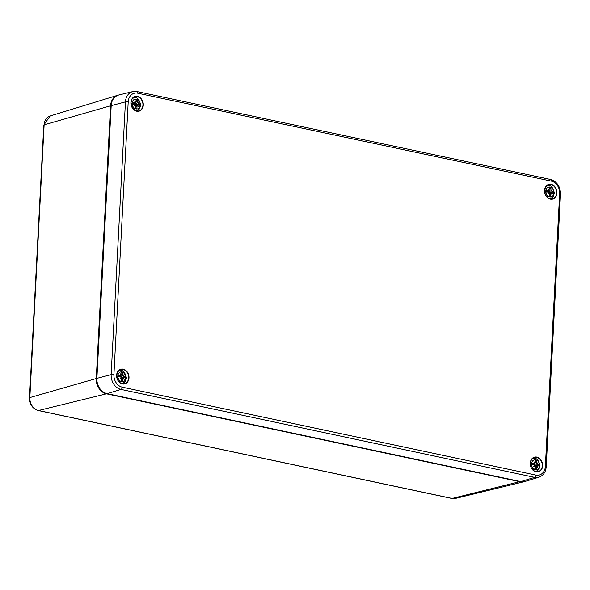 <?xml version="1.0" encoding="UTF-8"?>
<svg xmlns="http://www.w3.org/2000/svg" width="590" height="590" viewBox="0 0 590 590"><rect width="100%" height="100%" fill="white"/><g stroke="black" fill="none" stroke-linecap="round" stroke-linejoin="round"><path stroke-width="0.89" d="M123.516 375.395A13.216 0.568 -35.7 0 0 124.409 374.687A13.216 5.376 148.5 0 1 123.716 375.705L123.081 375.66L123.516 375.395L123.008 374.584A13.334 7.781 -66.8 0 0 122.986 372.497L121.887 373.706M121.747 374.938L120.596 375.668A13.334 4.971 -173 0 0 118.376 375.107L118.376 375.107A4.624 3.702 74.7 0 0 118.288 376.833A13.334 1.055 -0.7 0 1 120.53 376.87L121.134 377.593A13.216 1.704 -43.1 0 1 120.043 378.714A13.216 4.248 156.2 0 0 121.334 377.902L121.769 378.728A13.334 5.922 109 0 1 121.075 381.015A4.624 3.702 74.7 0 0 122.521 381.324A13.334 8.636 -86.3 0 0 122.779 378.942L123.362 378.33A13.216 5.111 -134.4 0 1 124.151 379.591A13.216 9.256 49.4 0 0 123.59 378.116L124.188 377.644A13.334 3.112 12.7 0 1 125.685 378.404A4.624 3.702 74.7 0 0 125.773 376.678A13.334 2.921 173.3 0 0 124.247 376.442L123.716 375.705M121.297 380.358L122.521 381.324M122.329 377.821A2.648 2.117 -105.3 0 0 122.337 377.394L125.773 376.678M126.024 377.644A5.008 4.012 -105.3 0 1 121.688 381.649A5.008 4.012 -105.3 0 1 117.86 375.911A5.008 4.012 -105.3 0 1 122.196 371.906A5.008 4.012 -105.3 0 1 126.024 377.644M123.155 378.338L124.188 377.644M121.798 378.5L123.362 378.33M122.986 372.497A4.624 3.702 74.7 0 0 121.54 372.187A13.334 6.778 91.4 0 1 121.997 374.37L121.488 374.967A13.216 8.784 37.9 0 0 120.301 373.809A13.216 5.575 -125 0 1 121.26 375.181L118.538 376.501M121.997 374.37L121.179 375.056M120.803 377.939L121.334 377.902M123.081 375.66L120.832 376.45L120.286 375.948M122.337 377.394L120.832 376.45M121.429 377.932L123.989 377.615M118.561 376.708L120.965 375.653M537.158 463.342A13.216 0.568 -35.7 0 0 538.058 462.634A13.216 5.376 148.5 0 1 537.365 463.644L536.73 463.6L537.158 463.342L536.649 462.531A13.334 7.781 -66.8 0 0 536.627 460.443L535.528 461.646M532.187 464.448L534.238 463.615A13.334 4.971 -173 0 0 532.018 463.054L532.018 463.054A4.624 3.702 74.7 0 0 531.929 464.78A13.334 1.055 -0.7 0 1 534.179 464.817L534.776 465.54A13.216 1.704 -43.1 0 1 533.692 466.661A13.216 4.248 156.2 0 0 534.982 465.842L535.418 466.675A13.334 5.922 109 0 1 534.724 468.962A4.624 3.702 74.7 0 0 536.17 469.271A13.334 8.636 -86.3 0 0 536.421 466.889L537.003 466.277A13.216 5.111 -134.4 0 1 537.8 467.538A13.216 9.256 49.4 0 0 537.239 466.063L537.829 465.591A13.334 3.112 12.7 0 1 539.326 466.351A4.624 3.702 74.7 0 0 539.422 464.625A13.334 2.921 173.3 0 0 537.896 464.389L537.365 463.644M534.946 468.305L536.17 469.271M535.971 465.761A2.648 2.117 -105.3 0 0 535.978 465.34L539.422 464.625M539.673 465.591A5.008 4.012 -105.3 0 1 535.337 469.596A5.008 4.012 -105.3 0 1 531.509 463.858A5.008 4.012 -105.3 0 1 535.845 459.853A5.008 4.012 -105.3 0 1 539.673 465.591M536.797 466.277L537.829 465.591M535.44 466.447L537.003 466.277M534.901 463.121A13.216 5.575 -125 0 0 533.943 461.756A13.216 8.784 37.9 0 1 535.137 462.914L534.82 463.002M535.646 462.317L535.137 462.914L535.646 462.317A13.334 6.778 91.4 0 0 535.182 460.134A4.624 3.702 74.7 0 1 536.627 460.443M534.444 465.886L534.982 465.842M536.73 463.6L534.481 464.396L533.935 463.895M535.978 465.34L534.481 464.396M535.071 465.871L537.638 465.562M532.202 464.654L534.606 463.6M137.809 102.653A13.216 0.568 -35.7 0 0 138.702 101.945A13.216 5.376 148.5 0 1 138.008 102.955L137.374 102.911L137.809 102.653L137.3 101.841A13.334 7.781 -66.8 0 0 137.278 99.754L136.179 100.956M132.839 103.759L134.889 102.926A13.334 4.971 -173 0 0 132.669 102.365L132.669 102.365A4.624 3.702 74.7 0 0 132.58 104.091A13.334 1.055 -0.7 0 1 134.822 104.128L135.427 104.85A13.216 1.704 -43.1 0 1 134.336 105.971A13.216 4.248 156.2 0 0 135.626 105.153L136.069 105.986A13.334 5.922 109 0 1 135.368 108.272A4.624 3.702 74.7 0 0 136.814 108.582A13.334 8.636 -86.3 0 0 137.072 106.2L137.654 105.588A13.216 5.111 -134.4 0 1 138.451 106.849A13.216 9.256 49.4 0 0 137.883 105.374L138.48 104.902A13.334 3.112 12.7 0 1 139.978 105.662A4.624 3.702 74.7 0 0 140.066 103.936A13.334 2.921 173.3 0 0 138.539 103.7L138.008 102.955M135.589 107.616L136.814 108.582M136.622 105.072A2.648 2.117 -105.3 0 0 136.629 104.651L140.066 103.936M140.317 104.902A5.008 4.012 -105.3 0 1 135.98 108.907A5.008 4.012 -105.3 0 1 132.153 103.169A5.008 4.012 -105.3 0 1 136.497 99.164A5.008 4.012 -105.3 0 1 140.317 104.902M137.448 105.588L138.48 104.902M136.091 105.758L137.654 105.588M135.553 102.431A13.216 5.575 -125 0 0 134.594 101.067A13.216 8.784 37.9 0 1 135.781 102.225L135.471 102.313M136.297 101.628L135.781 102.225L136.297 101.628A13.334 6.778 91.4 0 0 135.833 99.445A4.624 3.702 74.7 0 1 137.278 99.754M135.095 105.197L135.626 105.153M137.374 102.911L135.125 103.707L134.579 103.206M136.629 104.651L135.125 103.707M135.722 105.182L138.281 104.873M132.853 103.965L135.258 102.911M551.451 190.6A13.216 0.568 -35.7 0 0 552.351 189.892A13.216 5.376 148.5 0 1 551.657 190.902L551.023 190.858L551.451 190.6L550.949 189.788A13.334 7.781 -66.8 0 0 550.92 187.694L549.821 188.903M546.48 191.706L548.53 190.872A13.334 4.971 -173 0 0 546.318 190.312L546.318 190.312A4.624 3.702 74.7 0 0 546.222 192.03A13.334 1.055 -0.7 0 1 548.471 192.067L549.069 192.797A13.216 1.704 -43.1 0 1 547.985 193.918A13.216 4.248 156.2 0 0 549.275 193.1L549.71 193.933A13.334 5.922 109 0 1 549.017 196.219A4.624 3.702 74.7 0 0 550.463 196.529A13.334 8.636 -86.3 0 0 550.721 194.147L551.296 193.527A13.216 5.111 -134.4 0 1 552.093 194.796A13.216 9.256 49.4 0 0 551.532 193.321L552.122 192.849A13.334 3.112 12.7 0 1 553.626 193.608A4.624 3.702 74.7 0 0 553.715 191.883A13.334 2.921 173.3 0 0 552.188 191.647L551.657 190.902M549.238 195.563L550.463 196.529M550.271 193.019A2.648 2.117 -105.3 0 0 550.271 192.598L553.715 191.883M553.966 192.849A5.008 4.012 -105.3 0 1 549.629 196.854A5.008 4.012 -105.3 0 1 545.802 191.116A5.008 4.012 -105.3 0 1 550.138 187.111A5.008 4.012 -105.3 0 1 553.966 192.849M551.09 193.535L552.122 192.849M549.733 193.704L551.296 193.527M549.202 190.378A13.216 5.575 -125 0 0 548.243 189.014A13.216 8.784 37.9 0 1 549.43 190.164L549.113 190.26M549.939 189.574L549.43 190.164L549.939 189.574A13.334 6.778 91.4 0 0 549.474 187.391A4.624 3.702 74.7 0 1 550.92 187.694M548.744 193.144L549.275 193.1M551.023 190.858L548.774 191.654L548.228 191.145M550.271 192.598L548.774 191.654M549.364 193.129L551.93 192.812M546.495 191.905L548.899 190.85M43.793 125.073A2.006 0.457 3 0 1 44.139 124.829A11.299 9.049 -105.3 0 1 50.15 115.957L117.661 95.292A13.356 10.694 74.7 0 0 110.559 105.787L44.139 124.829L29.847 397.579A2.006 0.457 3 0 0 29.5 397.815L43.793 125.073L50.15 115.957M29.5 397.815C29.633 404.416 32.531 408.656 38.18 410.522A2.006 1.106 -78 0 0 38.475 410.515A11.299 9.049 -105.3 0 1 29.847 397.579L96.266 378.529A13.356 10.694 74.7 0 0 106.466 393.825L106.672 393.582M38.18 410.522L451.829 498.469A2.006 1.106 -78 0 0 452.124 498.462L38.475 410.515L106.466 393.825L520.107 481.772A13.356 10.694 74.7 0 0 524.082 481.728A13.356 10.694 74.7 0 0 524.694 481.558L455.48 498.425A11.299 9.049 -105.3 0 1 452.124 498.462L520.321 481.529M118.273 95.13A13.356 10.694 74.7 0 0 117.661 95.292L118.28 95.123M96.826 378.537L96.266 378.529L110.559 105.787L111.053 105.78M133.952 97.822A7.235 5.797 74.7 0 0 133.229 97.697M136.887 111.023A7.235 5.797 74.7 0 0 137.441 110.551M130.973 102.564A7.346 5.878 -105.3 0 1 134.881 96.797A7.346 5.878 -105.3 0 1 142.633 102.284A7.346 5.878 -105.3 0 1 138.768 110.957A7.346 5.878 -105.3 0 1 130.973 102.564M130.906 102.476A7.611 6.092 74.7 0 0 139.874 110.861A7.611 6.092 74.7 0 0 140.545 98.051A7.611 6.092 74.7 0 0 130.906 102.476M545.359 466.38A10.922 8.747 -105.3 0 1 535.904 475.105L122.263 387.158A10.922 8.747 -105.3 0 1 113.914 374.65L128.207 101.9A10.922 8.747 -105.3 0 1 137.669 93.176L551.311 181.123A10.922 8.747 -105.3 0 1 559.659 193.631L545.359 466.38A2.006 0.457 -177 0 1 546.207 466.801C545.765 472.089 543.361 475.555 538.98 477.199L525.189 481.418A13.349 10.686 -105.3 0 1 520.734 481.595L534.665 477.369A12.928 10.354 74.7 0 0 538.98 477.199M116.614 375.225A7.611 6.092 74.7 0 0 125.582 383.603A7.611 6.092 74.7 0 0 126.253 370.793A7.611 6.092 74.7 0 0 116.614 375.225M530.263 463.165A7.611 6.092 74.7 0 0 539.223 471.55A7.611 6.092 74.7 0 0 539.894 458.74A7.611 6.092 74.7 0 0 530.263 463.165M544.555 190.423A7.611 6.092 74.7 0 0 553.523 198.808A7.611 6.092 74.7 0 0 554.194 185.99A7.611 6.092 74.7 0 0 544.555 190.423M118.612 370.727A6.969 5.583 -105.3 0 1 118.723 370.734A6.682 5.347 74.7 0 0 118.553 370.786L118.745 370.727C122.447 369.237 125.021 371.663 126.444 378.006L125.169 381.634L122.101 383.662A6.682 5.347 74.7 0 0 122.285 383.618M119.652 370.564A7.235 5.797 74.7 0 0 118.937 370.439M122.595 383.766A7.235 5.797 74.7 0 0 123.148 383.294M116.68 375.306A7.346 5.878 -105.3 0 1 120.589 369.539A7.346 5.878 -105.3 0 1 128.332 375.026A7.346 5.878 -105.3 0 1 124.475 383.699A7.346 5.878 -105.3 0 1 116.68 375.306M546.554 185.931A6.969 5.583 -105.3 0 1 546.665 185.939A6.682 5.347 74.7 0 0 546.495 185.99L546.687 185.931C550.389 184.434 552.955 186.86 554.386 193.21L553.103 196.839L550.219 198.815A6.969 5.583 -105.3 0 1 550.109 198.882M547.594 185.769A7.235 5.797 74.7 0 0 546.871 185.636M550.536 198.97A7.235 5.797 74.7 0 0 551.09 198.491M544.622 190.511A7.346 5.878 -105.3 0 1 548.53 184.736A7.346 5.878 -105.3 0 1 556.274 190.223A7.346 5.878 -105.3 0 1 552.417 198.896A7.346 5.878 -105.3 0 1 544.622 190.511M533.301 458.511A7.235 5.797 74.7 0 0 532.578 458.386M536.236 471.712A7.235 5.797 74.7 0 0 536.797 471.24M530.329 463.253A7.346 5.878 -105.3 0 1 534.238 457.486A7.346 5.878 -105.3 0 1 541.981 462.973A7.346 5.878 -105.3 0 1 538.124 471.646A7.346 5.878 -105.3 0 1 530.329 463.253M535.904 475.105A2.006 1.106 102 0 1 534.665 477.369L121.016 389.422A2.006 1.106 102 0 0 122.263 387.158M113.914 374.65A2.006 0.457 -177 0 0 111.149 374.613A12.928 10.354 74.7 0 0 121.016 389.422L107.092 393.648A13.349 10.686 -105.3 0 1 96.893 378.36L96.767 378.441C96.981 386.398 100.381 391.472 106.982 393.655A0.671 0.369 -78 0 0 107.092 393.648L520.734 481.595A0.671 0.369 -78 0 1 520.528 481.543M128.207 101.9A2.006 0.457 -177 0 0 125.441 101.871L111.149 374.613L96.893 378.36L111.193 105.61A13.349 10.686 -105.3 0 1 118.774 94.99C114.15 96.428 111.584 99.998 111.06 105.698L125.441 101.871A12.928 10.354 74.7 0 1 132.787 91.583L118.774 94.99M137.669 93.176A2.006 1.106 -78 0 0 136.924 91.531L132.787 91.583A12.928 10.354 74.7 0 1 136.629 91.539M551.311 181.123A2.006 1.106 -78 0 0 550.573 179.478L136.924 91.531M559.659 193.631A2.006 0.457 3 0 1 560.5 194.058C560.338 186.477 557.026 181.617 550.573 179.478M106.879 393.596A0.671 0.369 -78 0 0 106.982 393.655L520.623 481.595L525.189 481.418M111.178 105.794L96.767 378.441M121.665 372.696A4.152 3.326 -105.3 0 1 122.779 372.969M118.561 376.833A4.152 3.326 -105.3 0 1 118.642 375.299M122.366 380.882A4.152 3.326 -105.3 0 1 121.193 380.661M125.279 376.708A4.152 3.326 -105.3 0 1 125.22 378.153M124.247 376.442L121.953 377.43M122.779 378.942L121.643 379.215M123.008 374.584L121.901 374.812M535.314 460.635A4.152 3.326 -105.3 0 1 536.428 460.915M532.202 464.78A4.152 3.326 -105.3 0 1 532.291 463.246M536.015 468.829A4.152 3.326 -105.3 0 1 534.842 468.608M538.921 464.654A4.152 3.326 -105.3 0 1 538.869 466.1M532.387 458.673A6.682 5.347 74.7 0 0 532.202 458.732L532.387 458.673C536.096 457.176 538.663 459.603 540.093 465.952L538.81 469.581L535.742 471.609M537.896 464.389L535.602 465.37M536.421 466.889L535.285 467.162M536.649 462.531L535.55 462.752M135.958 99.946A4.152 3.326 -105.3 0 1 137.079 100.226M132.853 104.091A4.152 3.326 -105.3 0 1 132.942 102.557L132.861 104.113M136.659 108.14A4.152 3.326 -105.3 0 1 135.494 107.918M139.572 103.965A4.152 3.326 -105.3 0 1 139.513 105.411M133.038 97.984A6.682 5.347 74.7 0 0 132.846 98.043L133.038 97.984C136.747 96.487 139.314 98.914 140.745 105.263L139.461 108.892L136.393 110.92A6.682 5.347 74.7 0 0 136.578 110.868M138.539 103.7L136.246 104.681M137.072 106.2L135.936 106.473M137.3 101.841L136.202 102.063M549.607 187.893A4.152 3.326 -105.3 0 1 550.721 188.166M546.502 192.038A4.152 3.326 -105.3 0 1 546.583 190.504L546.51 192.06M550.308 196.087A4.152 3.326 -105.3 0 1 549.135 195.865M553.221 191.912A4.152 3.326 -105.3 0 1 553.162 193.35M552.188 191.647L549.895 192.628M550.721 194.147L549.578 194.42M550.949 189.788L549.843 190.01M455.48 498.425L451.829 498.469M138.768 110.957L136.312 110.898L134.343 109.924L131.024 102.535L132.064 99.039L134.881 96.797M124.475 383.699L122.019 383.64L120.05 382.667L116.724 375.277L117.771 371.781L120.589 369.539M552.417 198.896L549.954 198.845L547.992 197.871L544.666 190.481L545.713 186.986L548.53 184.736M538.124 471.646L535.661 471.587L533.692 470.614L530.373 463.224L531.42 459.728L534.238 457.486M560.5 194.058L546.207 466.801M118.568 376.855L118.649 375.284M532.21 464.802L532.298 463.231M535.388 462.877L534.887 463.098M136.039 102.188L135.538 102.409M549.681 190.135L549.179 190.356"/></g></svg>
